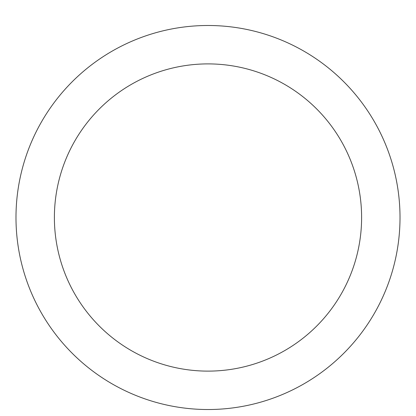 <?xml version="1.0" encoding="UTF-8"?>
<svg xmlns="http://www.w3.org/2000/svg" width="416" height="416" viewBox="0 0 416 416"><rect width="100%" height="100%" fill="white"/><g stroke="black" fill="none" stroke-linecap="round" stroke-linejoin="round"><path stroke-width="0.62" d="M208 25.496A192.015 192.015 0 0 1 374.291 313.513A192.015 192.015 0 0 1 41.709 313.513A192.015 192.015 0 0 1 208 25.496M208 63.898A153.613 153.613 0 0 1 341.032 294.315A153.613 153.613 0 0 1 74.968 294.315A153.613 153.613 0 0 1 208 63.898"/></g></svg>
